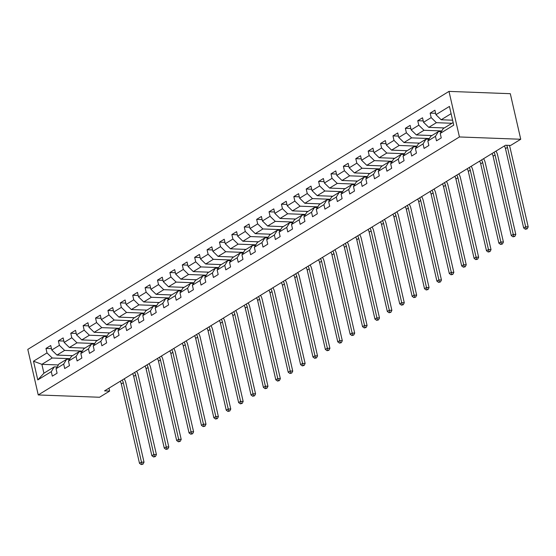 <?xml version="1.0" encoding="UTF-8"?>
<svg xmlns="http://www.w3.org/2000/svg" width="556" height="556" viewBox="0 0 556 556"><rect width="100%" height="100%" fill="white"/><g stroke="black" fill="none" stroke-linecap="round" stroke-linejoin="round"><path stroke-width="0.83" d="M448.991 91.392L27.8 349.383L38.239 394.948L459.43 136.957L448.991 91.392L510.304 93.693L520.743 139.257L459.43 136.957M58.394 364.951L41.888 364.333L43.917 373.201L54.245 366.877L51.291 371.651L52.32 376.148L57.087 373.222L56.052 368.732L63.683 364.062L64.711 368.552L69.479 365.633L68.451 361.136L76.075 356.465L77.103 360.962L81.871 358.043L80.842 353.546L88.467 348.876L89.495 353.373L94.263 350.454L93.234 345.957L100.858 341.287L101.887 345.783L106.655 342.864L105.626 338.368L113.25 333.697L114.279 338.187L119.047 335.268L118.018 330.778L125.642 326.101L126.671 330.598L131.438 327.679L130.41 323.182L138.034 318.512L139.069 323.008L143.83 320.089L142.802 315.593L150.433 310.922L151.461 315.419L156.222 312.5L155.194 308.003L162.825 303.333L163.853 307.829L168.621 304.903L167.585 300.414L175.216 295.743L176.245 300.233L181.013 297.314L179.984 292.817L187.608 288.147L188.637 292.644L193.405 289.725L192.376 285.228L200 280.558L201.029 285.054L205.796 282.135L204.768 277.639L212.392 272.968L213.421 277.465L218.188 274.546L217.16 270.049L224.784 265.379L225.812 269.868L230.58 266.95L229.552 262.46L237.176 257.782L238.204 262.279L242.972 259.36L241.943 254.863L249.568 250.193L250.603 254.69L255.364 251.771L254.335 247.274L261.966 242.604L262.995 247.1L267.763 244.181L266.727 239.685L274.358 235.014L275.387 239.511L280.154 236.585L279.126 232.095L286.75 227.425L287.779 231.915L292.546 228.996L291.518 224.499L299.142 219.828L300.17 224.325L304.938 221.406L303.91 216.91L311.534 212.239L312.562 216.736L317.33 213.817L316.301 209.32L323.926 204.65L324.954 209.146L329.722 206.227L328.693 201.731L336.317 197.06L337.346 201.55L342.114 198.631L341.085 194.141L348.709 189.464L349.745 193.961L354.506 191.042L353.477 186.545L361.108 181.875L362.137 186.371L366.897 183.452L365.869 178.956L373.5 174.285L374.529 178.782L379.296 175.863L378.261 171.366L385.892 166.696L386.92 171.192L391.688 168.266L390.659 163.777L398.284 159.106L399.312 163.596L404.08 160.677L403.051 156.18L410.675 151.51L411.704 156.007L416.472 153.088L415.443 148.591L423.067 143.921L424.096 148.417L428.864 145.498L427.835 141.002L435.459 136.331L436.488 140.828L441.255 137.909L440.227 133.412L453.731 125.142L449.443 106.418L435.939 114.689L434.91 110.199L430.142 113.118L435.626 113.32M51.291 371.651L37.78 379.922L33.499 361.205L47.003 352.928L45.974 348.431L51.451 348.64M430.142 113.118L431.171 117.608L423.547 122.285L422.518 117.789L417.751 120.708L418.779 125.204L411.155 129.875L410.126 125.378L405.359 128.297L406.387 132.794L398.763 137.464L397.735 132.967L392.967 135.886L393.995 140.383L386.371 145.053L385.343 140.557L380.575 143.483L381.604 147.972L373.979 152.643L372.944 148.153L368.183 151.072L369.212 155.569L361.581 160.239L360.552 155.743L355.791 158.662L356.82 163.158L349.189 167.829L348.16 163.332L343.393 166.251L344.428 170.748L336.797 175.418L335.768 170.921L331.001 173.84L332.029 178.337L324.405 183.007L323.377 178.518L318.609 181.437L319.637 185.926L312.013 190.604L310.985 186.107L306.217 189.026L307.246 193.523L299.621 198.193L298.593 193.696L293.825 196.615L294.854 201.112L287.23 205.783L286.201 201.286L281.433 204.205L282.462 208.702L274.838 213.372L273.809 208.875L269.041 211.801L270.07 216.291L262.446 220.961L261.41 216.472L256.65 219.391L257.678 223.887L250.047 228.558L249.018 224.061L244.251 226.98L245.286 231.477L237.655 236.147L236.627 231.65L231.859 234.569L232.888 239.066L225.263 243.736L224.235 239.24L219.467 242.159L220.496 246.655L212.872 251.326L211.843 246.836L207.075 249.755L208.104 254.245L200.48 258.922L199.451 254.426L194.683 257.345L195.712 261.841L188.088 266.512L187.059 262.015L182.292 264.934L183.32 269.431L175.696 274.101L174.667 269.604L169.9 272.523L170.928 277.02L163.304 281.69L162.269 277.194L157.508 280.12L158.536 284.609L150.905 289.28L149.877 284.79L145.116 287.709L146.145 292.206L138.513 296.876L137.485 292.38L132.717 295.299L133.753 299.795L126.122 304.466L125.093 299.969L120.325 302.888L121.354 307.385L113.73 312.055L112.701 307.558L107.933 310.477L108.962 314.974L101.338 319.644L100.309 315.155L95.542 318.074L96.57 322.563L88.946 327.241L87.917 322.744L83.15 325.663L84.178 330.16L76.554 334.83L75.526 330.333L70.758 333.252L71.787 337.749L64.162 342.42L63.134 337.923L58.366 340.842L59.395 345.339L51.771 350.009L50.735 345.512L45.974 348.431M520.743 139.257L510.651 145.436L505.543 145.248L104.528 390.882L109.643 391.07L108.976 388.157M56.052 368.732L59.012 363.958L66.644 359.287L69.528 359.391M72.537 355.673L56.983 355.089L64.607 350.419L82.364 351.086M66.644 359.287L63.683 364.062M51.771 350.009L56.983 355.089M59.395 345.339L64.607 350.419M68.451 361.136L71.404 356.368L79.035 351.698L81.92 351.802M84.929 348.084L69.375 347.5L76.999 342.83L94.763 343.497M79.035 351.698L76.075 356.465M64.162 342.42L69.375 347.5M71.787 337.749L76.999 342.83M80.842 353.546L83.796 348.772L91.427 344.101L94.311 344.213M97.321 340.494L81.767 339.911L89.398 335.233L107.155 335.9M91.427 344.101L88.467 348.876M76.554 334.83L81.767 339.911M84.178 330.16L89.398 335.233M93.234 345.957L96.195 341.182L103.819 336.512L106.71 336.623M109.713 332.898L94.159 332.314L101.79 327.644L119.547 328.311M103.819 336.512L100.858 341.287M88.946 327.241L94.159 332.314M96.57 322.563L101.79 327.644M105.626 338.368L108.587 333.593L116.211 328.923L119.102 329.027M122.105 325.309L106.55 324.725L114.182 320.054L131.939 320.722M116.211 328.923L113.25 333.697M101.338 319.644L106.55 324.725M108.962 314.974L114.182 320.054M118.018 330.778L120.979 326.004L128.603 321.333L131.494 321.438M134.503 317.719L118.949 317.135L126.573 312.465L144.331 313.132M128.603 321.333L125.642 326.101M113.73 312.055L118.949 317.135M121.354 307.385L126.573 312.465M130.41 323.182L133.37 318.414L140.995 313.737L143.886 313.848M146.895 310.13L131.341 309.546L138.965 304.876L156.722 305.536M140.995 313.737L138.034 318.512M126.122 304.466L131.341 309.546M133.753 299.795L138.965 304.876M142.802 315.593L145.762 310.818L153.386 306.147L156.278 306.259M159.287 302.534L143.733 301.957L151.357 297.279L169.114 297.946M153.386 306.147L150.433 310.922M138.513 296.876L143.733 301.957M146.145 292.206L151.357 297.279M155.194 308.003L158.154 303.228L165.778 298.558L168.67 298.669M171.679 294.944L156.125 294.36L163.749 289.69L181.506 290.357M165.778 298.558L162.825 303.333M150.905 289.28L156.125 294.36M158.536 284.609L163.749 289.69M167.585 300.414L170.546 295.639L178.177 290.969L181.061 291.073M184.071 287.355L168.517 286.771L176.141 282.1L193.898 282.768M178.177 290.969L175.216 295.743M163.304 281.69L168.517 286.771M170.928 277.02L176.141 282.1M179.984 292.817L182.938 288.05L190.569 283.379L193.453 283.484M196.463 279.765L180.909 279.181L188.533 274.511L206.297 275.178M190.569 283.379L187.608 288.147M175.696 274.101L180.909 279.181M183.32 269.431L188.533 274.511M192.376 285.228L195.337 280.453L202.961 275.783L205.845 275.894M208.854 272.176L193.3 271.592L200.931 266.922L218.689 267.582M202.961 275.783L200 280.558M188.088 266.512L193.3 271.592M195.712 261.841L200.931 266.922M204.768 277.639L207.729 272.864L215.353 268.194L218.244 268.305M221.246 264.58L205.692 263.996L213.323 259.325L231.081 259.993M215.353 268.194L212.392 272.968M200.48 258.922L205.692 263.996M208.104 254.245L213.323 259.325M217.16 270.049L220.12 265.275L227.745 260.604L230.636 260.715M233.645 256.99L218.091 256.406L225.715 251.736L243.472 252.403M227.745 260.604L224.784 265.379M212.872 251.326L218.091 256.406M220.496 246.655L225.715 251.736M229.552 262.46L232.512 257.685L240.136 253.015L243.028 253.119M246.037 249.401L230.483 248.817L238.107 244.147L255.864 244.814M240.136 253.015L237.176 257.782M225.263 243.736L230.483 248.817M232.888 239.066L238.107 244.147M241.943 254.863L244.904 250.096L252.528 245.418L255.419 245.53M258.429 241.811L242.875 241.228L250.499 236.557L268.256 237.217M252.528 245.418L249.568 250.193M237.655 236.147L242.875 241.228M245.286 231.477L250.499 236.557M254.335 247.274L257.296 242.499L264.92 237.829L267.811 237.94M270.821 234.222L255.267 233.638L262.891 228.961L280.648 229.628M264.92 237.829L261.966 242.604M250.047 228.558L255.267 233.638M257.678 223.887L262.891 228.961M266.727 239.685L269.688 234.91L277.319 230.24L280.203 230.351M283.212 226.626L267.658 226.042L275.283 221.371L293.04 222.039M277.319 230.24L274.358 235.014M262.446 220.961L267.658 226.042M270.07 216.291L275.283 221.371M279.126 232.095L282.08 227.321L289.711 222.65L292.595 222.754M295.604 219.036L280.05 218.452L287.674 213.782L305.439 214.449M289.711 222.65L286.75 227.425M274.838 213.372L280.05 218.452M282.462 208.702L287.674 213.782M291.518 224.499L294.471 219.731L302.103 215.061L304.987 215.165M307.996 211.447L292.442 210.863L300.073 206.193L317.83 206.86M302.103 215.061L299.142 219.828M287.23 205.783L292.442 210.863M294.854 201.112L300.073 206.193M303.91 216.91L306.87 212.142L314.494 207.464L317.386 207.576M320.388 203.857L304.834 203.274L312.465 198.603L330.222 199.263M314.494 207.464L311.534 212.239M299.621 198.193L304.834 203.274M307.246 193.523L312.465 198.603M316.301 209.32L319.262 204.545L326.886 199.875L329.777 199.986M332.78 196.261L317.226 195.677L324.857 191.007L342.614 191.674M326.886 199.875L323.926 204.65M312.013 190.604L317.226 195.677M319.637 185.926L324.857 191.007M328.693 201.731L331.654 196.956L339.278 192.286L342.169 192.397M345.179 188.672L329.625 188.088L337.249 183.417L355.006 184.085M339.278 192.286L336.317 197.06M324.405 183.007L329.625 188.088M332.029 178.337L337.249 183.417M341.085 194.141L344.046 189.367L351.67 184.696L354.561 184.8M357.571 181.082L342.016 180.498L349.641 175.828L367.398 176.495M351.67 184.696L348.709 189.464M336.797 175.418L342.016 180.498M344.428 170.748L349.641 175.828M353.477 186.545L356.438 181.777L364.062 177.1L366.953 177.211M369.962 173.493L354.408 172.909L362.032 168.239L379.79 168.906M364.062 177.1L361.108 181.875M349.189 167.829L354.408 172.909M356.82 163.158L362.032 168.239M365.869 178.956L368.83 174.181L376.454 169.51L379.345 169.622M382.354 165.903L366.8 165.32L374.424 160.642L392.182 161.309M376.454 169.51L373.5 174.285M361.581 160.239L366.8 165.32M369.212 155.569L374.424 160.642M378.261 171.366L381.221 166.591L388.852 161.921L391.737 162.032M394.746 158.307L379.192 157.723L386.816 153.053L404.573 153.72M388.852 161.921L385.892 166.696M373.979 152.643L379.192 157.723M381.604 147.972L386.816 153.053M390.659 163.777L393.613 159.002L401.244 154.332L404.129 154.436M407.138 150.718L391.584 150.134L399.208 145.464L416.972 146.131M401.244 154.332L398.284 159.106M386.371 145.053L391.584 150.134M393.995 140.383L399.208 145.464M403.051 156.18L406.012 151.413L413.636 146.742L416.52 146.847M419.53 143.128L403.976 142.544L411.607 137.874L429.364 138.541M413.636 146.742L410.675 151.51M398.763 137.464L403.976 142.544M406.387 132.794L411.607 137.874M415.443 148.591L418.404 143.823L426.028 139.146L428.919 139.257M431.922 135.539L416.368 134.955L423.999 130.285L441.756 130.945M426.028 139.146L423.067 143.921M411.155 129.875L416.368 134.955M418.779 125.204L423.999 130.285M427.835 141.002L430.796 136.227L438.42 131.557L441.311 131.668M444.32 127.943L428.766 127.359L436.39 122.688L451.945 123.272M438.42 131.557L435.459 136.331M423.547 122.285L428.766 127.359M431.171 117.608L436.39 122.688M440.227 133.412L443.188 128.638L453.14 122.542M452.598 120.2L441.158 119.769L451.104 113.674M435.939 114.689L441.158 119.769M109.643 391.07L99.552 397.255L38.239 394.948M54.245 366.877L57.136 366.988M69.973 358.676L52.215 358.008L41.888 364.333L33.499 361.205M43.917 373.201L37.78 379.922M47.003 352.928L52.215 358.008M417.751 120.708L423.234 120.909M405.359 128.297L410.842 128.505M392.967 135.886L398.45 136.095M380.575 143.483L386.059 143.684M368.183 151.072L373.66 151.274M355.791 158.662L361.268 158.87M343.393 166.251L348.876 166.459M331.001 173.84L336.484 174.049M318.609 181.437L324.092 181.638M306.217 189.026L311.701 189.228M293.825 196.615L299.309 196.824M281.433 204.205L286.917 204.413M269.041 211.801L274.518 212.003M256.65 219.391L262.126 219.592M244.251 226.98L249.734 227.189M231.859 234.569L237.342 234.778M219.467 242.159L224.951 242.367M207.075 249.755L212.559 249.957M194.683 257.345L200.167 257.546M182.292 264.934L187.775 265.142M169.9 272.523L175.383 272.732M157.508 280.12L162.984 280.321M145.116 287.709L150.593 287.911M132.717 295.299L138.201 295.507M120.325 302.888L125.809 303.096M107.933 310.477L113.417 310.686M95.542 318.074L101.025 318.275M83.15 325.663L88.633 325.865M70.758 333.252L76.242 333.461M58.366 340.842L63.843 341.05M506.683 145.29A6.623 4.712 -121.5 0 1 507.468 147.396L525.642 226.772L528.2 226.869L510.019 147.493A9.938 7.061 58.5 0 0 509.338 145.387M504.382 145.957A6.623 4.712 -121.5 0 1 505.48 148.619L523.662 227.988L525.642 226.772L526.184 228.766L525.385 229.253L527.206 228.808L526.184 228.766M527.206 228.808L528.2 226.869M523.662 227.988L525.385 229.253M493.978 152.33A6.623 4.712 -121.5 0 1 495.076 154.992L513.251 234.361L515.808 234.458L497.627 155.082A9.938 7.061 58.5 0 0 495.987 151.1M491.99 153.546A6.623 4.712 -121.5 0 1 493.089 156.208L511.27 235.577L513.251 234.361L513.793 236.356L512.993 236.842L514.814 236.397L513.793 236.356M514.814 236.397L515.808 234.458M511.27 235.577L512.993 236.842M481.586 159.919A6.623 4.712 -121.5 0 1 482.684 162.581L500.859 241.95L503.416 242.048L485.235 162.679A9.938 7.061 58.5 0 0 483.588 158.689M479.599 161.136A6.623 4.712 -121.5 0 1 480.697 163.798L498.871 243.174L500.859 241.95L501.394 243.945L500.602 244.438L502.422 243.987L501.394 243.945M502.422 243.987L503.416 242.048M498.871 243.174L500.602 244.438M469.188 167.516A6.623 4.712 -121.5 0 1 470.286 170.171L488.467 249.547L491.024 249.637L472.843 170.268A9.938 7.061 58.5 0 0 471.196 166.286M467.207 168.732A6.623 4.712 -121.5 0 1 468.305 171.387L486.479 250.763L488.467 249.547L489.002 251.541L488.21 252.028L490.024 251.576L489.002 251.541M490.024 251.576L491.024 249.637M486.479 250.763L488.21 252.028M456.796 175.105A6.623 4.712 -121.5 0 1 457.894 177.76L476.075 257.136L478.633 257.233L460.451 177.857A9.938 7.061 58.5 0 0 458.804 173.875M454.815 176.321A6.623 4.712 -121.5 0 1 455.913 178.976L474.087 258.352L476.075 257.136L476.61 259.131L475.818 259.617L477.632 259.165L476.61 259.131M477.632 259.165L478.633 257.233M474.087 258.352L475.818 259.617M444.404 182.695A6.623 4.712 -121.5 0 1 445.502 185.356L463.683 264.725L466.234 264.823L448.06 185.447A9.938 7.061 58.5 0 0 446.412 181.465M442.416 183.911A6.623 4.712 -121.5 0 1 443.514 186.573L461.695 265.942L463.683 264.725L464.218 266.72L463.426 267.207L465.24 266.762L464.218 266.72M465.24 266.762L466.234 264.823M461.695 265.942L463.426 267.207M432.012 190.284A6.623 4.712 -121.5 0 1 433.11 192.946L451.291 272.315L453.842 272.412L435.668 193.043A9.938 7.061 58.5 0 0 434.021 189.054M430.024 191.5A6.623 4.712 -121.5 0 1 431.122 194.162L449.304 273.531L451.291 272.315L451.826 274.31L451.034 274.796L452.848 274.351L451.826 274.31M452.848 274.351L453.842 272.412M449.304 273.531L451.034 274.796M419.62 197.88A6.623 4.712 -121.5 0 1 420.718 200.535L438.899 279.911L441.45 280.002L423.276 200.633A9.938 7.061 58.5 0 0 421.629 196.65M417.632 199.097A6.623 4.712 -121.5 0 1 418.731 201.752L436.912 281.127L438.899 279.911L439.435 281.906L438.642 282.392L440.456 281.941L439.435 281.906M440.456 281.941L441.45 280.002M436.912 281.127L438.642 282.392M407.228 205.47A6.623 4.712 -121.5 0 1 408.326 208.125L426.501 287.501L429.058 287.598L410.877 208.222A9.938 7.061 58.5 0 0 409.237 204.24M405.241 206.686A6.623 4.712 -121.5 0 1 406.339 209.341L424.52 288.717L426.501 287.501L427.043 289.495L426.243 289.982L428.064 289.53L427.043 289.495M428.064 289.53L429.058 287.598M424.52 288.717L426.243 289.982M394.836 213.059A6.623 4.712 -121.5 0 1 395.935 215.714L414.109 295.09L416.666 295.187L398.485 215.811A9.938 7.061 58.5 0 0 396.845 211.829M392.849 214.275A6.623 4.712 -121.5 0 1 393.947 216.93L412.128 296.306L414.109 295.09L414.651 297.085L413.852 297.571L415.673 297.126L414.651 297.085M415.673 297.126L416.666 295.187M412.128 296.306L413.852 297.571M382.445 220.649A6.623 4.712 -121.5 0 1 383.543 223.31L401.717 302.679L404.275 302.777L386.093 223.401A9.938 7.061 58.5 0 0 384.453 219.418M380.457 221.865A6.623 4.712 -121.5 0 1 381.555 224.527L399.729 303.896L401.717 302.679L402.259 304.674L401.46 305.161L403.281 304.716L402.259 304.674M403.281 304.716L404.275 302.777M399.729 303.896L401.46 305.161M370.046 228.238A6.623 4.712 -121.5 0 1 371.144 230.9L389.325 310.269L391.883 310.366L373.702 230.997A9.938 7.061 58.5 0 0 372.054 227.008M368.065 229.454A6.623 4.712 -121.5 0 1 369.163 232.116L387.337 311.485L389.325 310.269L389.86 312.263L389.068 312.75L390.882 312.305L389.86 312.263M390.882 312.305L391.883 310.366M387.337 311.485L389.068 312.75M357.654 235.834A6.623 4.712 -121.5 0 1 358.752 238.489L376.933 317.865L379.491 317.956L361.31 238.587A9.938 7.061 58.5 0 0 359.662 234.604M355.673 237.051A6.623 4.712 -121.5 0 1 356.771 239.705L374.946 319.081L376.933 317.865L377.468 319.86L376.676 320.346L378.49 319.895L377.468 319.86M378.49 319.895L379.491 317.956M374.946 319.081L376.676 320.346M345.262 243.424A6.623 4.712 -121.5 0 1 346.36 246.079L364.541 325.455L367.092 325.552L348.918 246.176A9.938 7.061 58.5 0 0 347.271 242.194M343.281 244.64A6.623 4.712 -121.5 0 1 344.373 247.295L362.554 326.671L364.541 325.455L365.077 327.449L364.284 327.936L366.098 327.484L365.077 327.449M366.098 327.484L367.092 325.552M362.554 326.671L364.284 327.936M332.87 251.013A6.623 4.712 -121.5 0 1 333.968 253.675L352.15 333.044L354.7 333.141L336.526 253.765A9.938 7.061 58.5 0 0 334.879 249.783M330.883 252.229A6.623 4.712 -121.5 0 1 331.981 254.891L350.162 334.26L352.15 333.044L352.685 335.039L351.892 335.525L353.706 335.08L352.685 335.039M353.706 335.08L354.7 333.141M350.162 334.26L351.892 335.525M320.478 258.603A6.623 4.712 -121.5 0 1 321.576 261.264L339.758 340.633L342.308 340.731L324.134 261.362A9.938 7.061 58.5 0 0 322.487 257.372M318.491 259.819A6.623 4.712 -121.5 0 1 319.589 262.481L337.77 341.85L339.758 340.633L340.293 342.628L339.501 343.115L341.315 342.67L340.293 342.628M341.315 342.67L342.308 340.731M337.77 341.85L339.501 343.115M308.087 266.199A6.623 4.712 -121.5 0 1 309.185 268.854L327.366 348.23L329.916 348.32L311.735 268.951A9.938 7.061 58.5 0 0 310.095 264.969M306.099 267.415A6.623 4.712 -121.5 0 1 307.197 270.07L325.378 349.446L327.366 348.23L327.901 350.224L327.109 350.711L328.923 350.259L327.901 350.224M328.923 350.259L329.916 348.32M325.378 349.446L327.109 350.711M295.695 273.788A6.623 4.712 -121.5 0 1 296.793 276.443L314.967 355.819L317.525 355.916L299.343 276.54A9.938 7.061 58.5 0 0 297.703 272.558M293.707 275.005A6.623 4.712 -121.5 0 1 294.805 277.659L312.986 357.035L314.967 355.819L315.509 357.814L314.71 358.3L316.531 357.849L315.509 357.814M316.531 357.849L317.525 355.916M312.986 357.035L314.71 358.3M283.303 281.378A6.623 4.712 -121.5 0 1 284.401 284.033L302.575 363.409L305.133 363.506L286.952 284.13A9.938 7.061 58.5 0 0 285.311 280.148M281.315 282.594A6.623 4.712 -121.5 0 1 282.413 285.249L300.594 364.625L302.575 363.409L303.117 365.403L302.318 365.89L304.139 365.445L303.117 365.403M304.139 365.445L305.133 363.506M300.594 364.625L302.318 365.89M270.911 288.967A6.623 4.712 -121.5 0 1 272.009 291.629L290.183 370.998L292.741 371.095L274.56 291.719A9.938 7.061 58.5 0 0 272.913 287.737M268.923 290.183A6.623 4.712 -121.5 0 1 270.021 292.845L288.196 372.214L290.183 370.998L290.719 372.993L289.926 373.479L291.747 373.034L290.719 372.993M291.747 373.034L292.741 371.095M288.196 372.214L289.926 373.479M258.512 296.556A6.623 4.712 -121.5 0 1 259.61 299.218L277.791 378.587L280.349 378.685L262.168 299.316A9.938 7.061 58.5 0 0 260.521 295.326M256.531 297.773A6.623 4.712 -121.5 0 1 257.63 300.435L275.804 379.804L277.791 378.587L278.327 380.582L277.534 381.068L279.348 380.624L278.327 380.582M279.348 380.624L280.349 378.685M275.804 379.804L277.534 381.068M246.12 304.153A6.623 4.712 -121.5 0 1 247.218 306.808L265.4 386.184L267.957 386.274L249.776 306.905A9.938 7.061 58.5 0 0 248.129 302.923M244.14 305.369A6.623 4.712 -121.5 0 1 245.238 308.024L263.412 387.4L265.4 386.184L265.935 388.178L265.142 388.665L266.956 388.213L265.935 388.178M266.956 388.213L267.957 386.274M263.412 387.4L265.142 388.665M233.728 311.742A6.623 4.712 -121.5 0 1 234.827 314.397L253.008 393.773L255.558 393.87L237.384 314.494A9.938 7.061 58.5 0 0 235.737 310.512M231.741 312.958A6.623 4.712 -121.5 0 1 232.839 315.613L251.02 394.989L253.008 393.773L253.543 395.768L252.751 396.254L254.565 395.802L253.543 395.768M254.565 395.802L255.558 393.87M251.02 394.989L252.751 396.254M221.337 319.332A6.623 4.712 -121.5 0 1 222.435 321.993L240.616 401.362L243.167 401.46L224.992 322.084A9.938 7.061 58.5 0 0 223.345 318.101M219.349 320.548A6.623 4.712 -121.5 0 1 220.447 323.21L238.628 402.579L240.616 401.362L241.151 403.357L240.359 403.844L242.173 403.399L241.151 403.357M242.173 403.399L243.167 401.46M238.628 402.579L240.359 403.844M208.945 326.921A6.623 4.712 -121.5 0 1 210.043 329.583L228.224 408.952L230.775 409.049L212.6 329.68A9.938 7.061 58.5 0 0 210.953 325.691M206.957 328.137A6.623 4.712 -121.5 0 1 208.055 330.799L226.236 410.168L228.224 408.952L228.759 410.947L227.967 411.433L229.781 410.988L228.759 410.947M229.781 410.988L230.775 409.049M226.236 410.168L227.967 411.433M196.553 334.517A6.623 4.712 -121.5 0 1 197.651 337.172L215.825 416.548L218.383 416.639L200.202 337.27A9.938 7.061 58.5 0 0 198.561 333.287M194.565 335.734A6.623 4.712 -121.5 0 1 195.663 338.389L213.845 417.764L215.825 416.548L216.367 418.543L215.568 419.029L217.389 418.578L216.367 418.543M217.389 418.578L218.383 416.639M213.845 417.764L215.568 419.029M184.161 342.107A6.623 4.712 -121.5 0 1 185.259 344.762L203.433 424.138L205.991 424.235L187.81 344.859A9.938 7.061 58.5 0 0 186.17 340.877M182.173 343.323A6.623 4.712 -121.5 0 1 183.271 345.978L201.453 425.354L203.433 424.138L203.976 426.132L203.176 426.619L204.997 426.167L203.976 426.132M204.997 426.167L205.991 424.235M201.453 425.354L203.176 426.619M171.769 349.696A6.623 4.712 -121.5 0 1 172.867 352.351L191.042 431.727L193.599 431.824L175.418 352.448A9.938 7.061 58.5 0 0 173.778 348.466M169.782 350.912A6.623 4.712 -121.5 0 1 170.88 353.567L189.054 432.943L191.042 431.727L191.584 433.722L190.784 434.208L192.605 433.763L191.584 433.722M192.605 433.763L193.599 431.824M189.054 432.943L190.784 434.208M159.377 357.286A6.623 4.712 -121.5 0 1 160.469 359.947L178.65 439.316L181.207 439.414L163.026 360.038A9.938 7.061 58.5 0 0 161.379 356.055M157.39 358.502A6.623 4.712 -121.5 0 1 158.488 361.164L176.662 440.533L178.65 439.316L179.185 441.311L178.393 441.798L180.207 441.353L179.185 441.311M180.207 441.353L181.207 439.414M176.662 440.533L178.393 441.798M146.979 364.875A6.623 4.712 -121.5 0 1 148.077 367.537L166.258 446.906L168.815 447.003L150.634 367.634A9.938 7.061 58.5 0 0 148.987 363.645M144.998 366.091A6.623 4.712 -121.5 0 1 146.096 368.753L164.27 448.122L166.258 446.906L166.793 448.9L166.001 449.387L167.815 448.942L166.793 448.9M167.815 448.942L168.815 447.003M164.27 448.122L166.001 449.387M134.587 372.471A6.623 4.712 -121.5 0 1 135.685 375.126L153.866 454.502L156.417 454.593L138.242 375.224A9.938 7.061 58.5 0 0 136.595 371.241M132.606 373.688A6.623 4.712 -121.5 0 1 133.697 376.342L151.878 455.718L153.866 454.502L154.401 456.497L153.609 456.983L155.423 456.532L154.401 456.497M155.423 456.532L156.417 454.593M151.878 455.718L153.609 456.983M122.195 380.061A6.623 4.712 -121.5 0 1 123.293 382.716L141.474 462.092L144.025 462.189L125.851 382.813A9.938 7.061 58.5 0 0 124.203 378.831M120.207 381.277A6.623 4.712 -121.5 0 1 121.305 383.932L139.486 463.308L141.474 462.092L142.009 464.086L141.217 464.573L143.031 464.121L142.009 464.086M143.031 464.121L144.025 462.189M139.486 463.308L141.217 464.573M507.468 147.396L505.48 148.619M495.076 154.992L493.089 156.208M482.684 162.581L480.697 163.798M470.286 170.171L468.305 171.387M457.894 177.76L455.913 178.976M445.502 185.356L443.514 186.573M433.11 192.946L431.122 194.162M420.718 200.535L418.731 201.752M408.326 208.125L406.339 209.341M395.935 215.714L393.947 216.93M383.543 223.31L381.555 224.527M371.144 230.9L369.163 232.116M358.752 238.489L356.771 239.705M346.36 246.079L344.373 247.295M333.968 253.675L331.981 254.891M321.576 261.264L319.589 262.481M309.185 268.854L307.197 270.07M296.793 276.443L294.805 277.659M284.401 284.033L282.413 285.249M272.009 291.629L270.021 292.845M259.61 299.218L257.63 300.435M247.218 306.808L245.238 308.024M234.827 314.397L232.839 315.613M222.435 321.993L220.447 323.21M210.043 329.583L208.055 330.799M197.651 337.172L195.663 338.389M185.259 344.762L183.271 345.978M172.867 352.351L170.88 353.567M160.469 359.947L158.488 361.164M148.077 367.537L146.096 368.753M135.685 375.126L133.697 376.342M123.293 382.716L121.305 383.932"/></g></svg>

